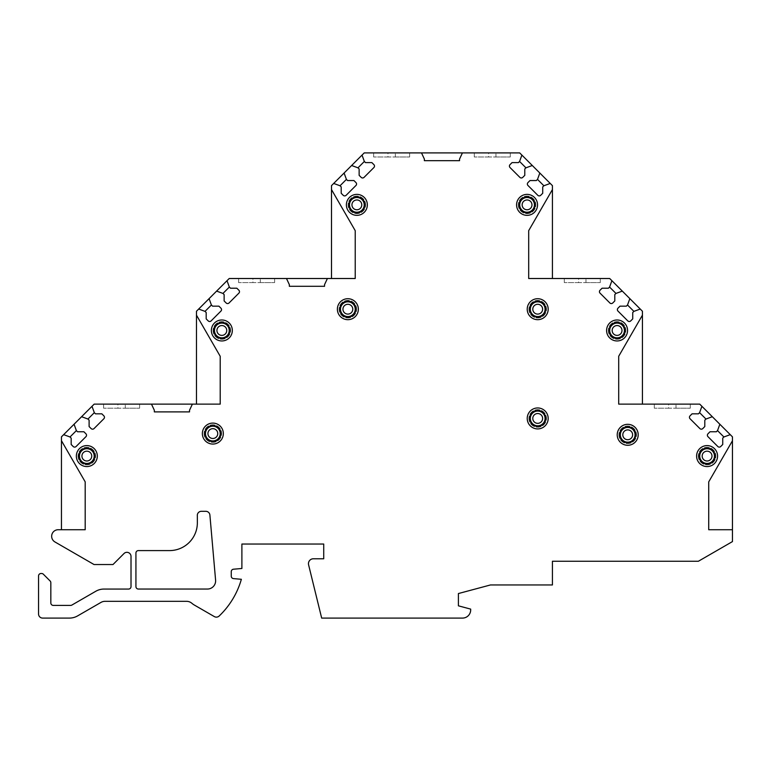 <?xml version="1.0" encoding="UTF-8"?>
<svg xmlns="http://www.w3.org/2000/svg" width="771" height="771" viewBox="0 0 771 771"><rect width="100%" height="100%" fill="white"/><g stroke="black" fill="none" stroke-linecap="round" stroke-linejoin="round"><path stroke-width="0.58" stroke-dasharray="3.85 2.89" d="M364.837 204.864A7.98 7.98 0 0 0 356.857 196.884A7.98 7.98 0 0 0 348.877 204.864A7.98 7.98 0 0 0 356.857 212.844A7.98 7.98 0 0 0 364.837 204.864M365.656 204.864A8.799 8.799 0 0 0 356.857 196.065A8.799 8.799 0 0 0 348.068 204.864A8.799 8.799 0 0 0 356.857 213.663A8.799 8.799 0 0 0 365.656 204.864A8.799 8.799 0 0 1 356.857 213.663A8.799 8.799 0 0 1 348.068 204.864A8.799 8.799 0 0 1 356.857 196.065A8.799 8.799 0 0 1 365.656 204.864M349.494 204.864A7.363 7.363 0 0 1 356.857 197.501A7.363 7.363 0 0 1 364.22 204.864A7.363 7.363 0 0 1 356.857 212.227A7.363 7.363 0 0 1 349.494 204.864A7.363 7.363 0 0 0 356.857 212.227A7.363 7.363 0 0 0 364.22 204.864A7.363 7.363 0 0 0 356.857 197.501A7.363 7.363 0 0 0 349.494 204.864M355.836 309.2A7.98 7.98 0 0 0 347.856 301.22A7.98 7.98 0 0 0 339.886 309.2A7.98 7.98 0 0 0 347.856 317.17A7.98 7.98 0 0 0 355.836 309.2M356.655 309.2A8.799 8.799 0 0 0 347.856 300.401A8.799 8.799 0 0 0 339.067 309.2A8.799 8.799 0 0 0 347.856 317.989A8.799 8.799 0 0 0 356.655 309.2A8.799 8.799 0 0 1 347.856 317.989A8.799 8.799 0 0 1 339.067 309.2A8.799 8.799 0 0 1 347.856 300.401A8.799 8.799 0 0 1 356.655 309.2M340.493 309.2A7.363 7.363 0 0 1 347.856 301.827A7.363 7.363 0 0 1 355.219 309.2A7.363 7.363 0 0 1 347.856 316.563A7.363 7.363 0 0 1 340.493 309.2A7.363 7.363 0 0 0 347.856 316.563A7.363 7.363 0 0 0 355.219 309.2A7.363 7.363 0 0 0 347.856 301.827A7.363 7.363 0 0 0 340.493 309.2M213.866 330.47A7.98 7.98 0 0 1 221.846 322.49A7.98 7.98 0 0 1 229.825 330.47A7.98 7.98 0 0 1 221.846 338.45A7.98 7.98 0 0 1 213.866 330.47M213.047 330.47A8.799 8.799 0 0 0 221.846 339.269A8.799 8.799 0 0 0 230.645 330.47A8.799 8.799 0 0 0 221.846 321.671A8.799 8.799 0 0 0 213.047 330.47A8.799 8.799 0 0 0 221.846 339.269A8.799 8.799 0 0 0 230.645 330.47A8.799 8.799 0 0 0 221.846 321.671A8.799 8.799 0 0 0 213.047 330.47M214.483 330.47A7.363 7.363 0 0 1 221.846 323.107A7.363 7.363 0 0 1 229.209 330.47A7.363 7.363 0 0 1 221.846 337.833A7.363 7.363 0 0 1 214.483 330.47A7.363 7.363 0 0 0 221.846 337.833A7.363 7.363 0 0 0 229.209 330.47A7.363 7.363 0 0 0 221.846 323.107A7.363 7.363 0 0 0 214.483 330.47M204.864 433.572A7.98 7.98 0 0 1 212.844 425.592A7.98 7.98 0 0 1 220.824 433.572A7.98 7.98 0 0 1 212.844 441.552A7.98 7.98 0 0 1 204.864 433.572M204.045 433.572A8.799 8.799 0 0 0 212.844 442.371A8.799 8.799 0 0 0 221.643 433.572A8.799 8.799 0 0 0 212.844 424.773A8.799 8.799 0 0 0 204.045 433.572A8.799 8.799 0 0 0 212.844 442.371A8.799 8.799 0 0 0 221.643 433.572A8.799 8.799 0 0 0 212.844 424.773A8.799 8.799 0 0 0 204.045 433.572M205.481 433.572A7.363 7.363 0 0 1 212.844 426.209A7.363 7.363 0 0 1 220.207 433.572A7.363 7.363 0 0 1 212.844 440.935A7.363 7.363 0 0 1 205.481 433.572A7.363 7.363 0 0 0 212.844 440.935A7.363 7.363 0 0 0 220.207 433.572A7.363 7.363 0 0 0 212.844 426.209A7.363 7.363 0 0 0 205.481 433.572M78.854 456.075A7.98 7.98 0 0 1 86.824 448.096A7.98 7.98 0 0 1 94.804 456.075A7.98 7.98 0 0 1 86.824 464.055A7.98 7.98 0 0 1 78.854 456.075M78.035 456.075A8.799 8.799 0 0 0 86.824 464.874A8.799 8.799 0 0 0 95.623 456.075A8.799 8.799 0 0 0 86.824 447.276A8.799 8.799 0 0 0 78.035 456.075A8.799 8.799 0 0 0 86.824 464.874A8.799 8.799 0 0 0 95.623 456.075A8.799 8.799 0 0 0 86.824 447.276A8.799 8.799 0 0 0 78.035 456.075M79.461 456.075A7.363 7.363 0 0 1 86.824 448.712A7.363 7.363 0 0 1 94.197 456.075A7.363 7.363 0 0 1 86.824 463.438A7.363 7.363 0 0 1 79.461 456.075A7.363 7.363 0 0 0 86.824 463.438A7.363 7.363 0 0 0 94.197 456.075A7.363 7.363 0 0 0 86.824 448.712A7.363 7.363 0 0 0 79.461 456.075M519.085 204.864A7.98 7.98 0 0 1 527.065 196.884A7.98 7.98 0 0 1 535.045 204.864A7.98 7.98 0 0 1 527.065 212.844A7.98 7.98 0 0 1 519.085 204.864M518.266 204.864A8.799 8.799 0 0 0 527.065 213.663A8.799 8.799 0 0 0 535.855 204.864A8.799 8.799 0 0 0 527.065 196.065A8.799 8.799 0 0 0 518.266 204.864A8.799 8.799 0 0 0 527.065 213.663A8.799 8.799 0 0 0 535.855 204.864A8.799 8.799 0 0 0 527.065 196.065A8.799 8.799 0 0 0 518.266 204.864M519.702 204.864A7.363 7.363 0 0 1 527.065 197.501A7.363 7.363 0 0 1 534.428 204.864A7.363 7.363 0 0 1 527.065 212.227A7.363 7.363 0 0 1 519.702 204.864A7.363 7.363 0 0 0 527.065 212.227A7.363 7.363 0 0 0 534.428 204.864A7.363 7.363 0 0 0 527.065 197.501A7.363 7.363 0 0 0 519.702 204.864M529.725 309.2A7.98 7.98 0 0 1 537.695 301.22A7.98 7.98 0 0 1 545.675 309.2A7.98 7.98 0 0 1 537.695 317.17A7.98 7.98 0 0 1 529.725 309.2M528.906 309.2A8.799 8.799 0 0 0 537.695 317.989A8.799 8.799 0 0 0 546.494 309.2A8.799 8.799 0 0 0 537.695 300.401A8.799 8.799 0 0 0 528.906 309.2A8.799 8.799 0 0 0 537.695 317.989A8.799 8.799 0 0 0 546.494 309.2A8.799 8.799 0 0 0 537.695 300.401A8.799 8.799 0 0 0 528.906 309.2M530.332 309.2A7.363 7.363 0 0 1 537.695 301.827A7.363 7.363 0 0 1 545.068 309.2A7.363 7.363 0 0 1 537.695 316.563A7.363 7.363 0 0 1 530.332 309.2A7.363 7.363 0 0 0 537.695 316.563A7.363 7.363 0 0 0 545.068 309.2A7.363 7.363 0 0 0 537.695 301.827A7.363 7.363 0 0 0 530.332 309.2M609.09 330.47A7.98 7.98 0 0 1 617.07 322.49A7.98 7.98 0 0 1 625.05 330.47A7.98 7.98 0 0 1 617.07 338.45A7.98 7.98 0 0 1 609.09 330.47M608.28 330.47A8.799 8.799 0 0 0 617.07 339.269A8.799 8.799 0 0 0 625.869 330.47A8.799 8.799 0 0 0 617.07 321.671A8.799 8.799 0 0 0 608.28 330.47A8.799 8.799 0 0 0 617.07 339.269A8.799 8.799 0 0 0 625.869 330.47A8.799 8.799 0 0 0 617.07 321.671A8.799 8.799 0 0 0 608.28 330.47M609.707 330.47A7.363 7.363 0 0 1 617.07 323.107A7.363 7.363 0 0 1 624.433 330.47A7.363 7.363 0 0 1 617.07 337.833A7.363 7.363 0 0 1 609.707 330.47A7.363 7.363 0 0 0 617.07 337.833A7.363 7.363 0 0 0 624.433 330.47A7.363 7.363 0 0 0 617.07 323.107A7.363 7.363 0 0 0 609.707 330.47M529.725 418.431A7.98 7.98 0 0 1 537.695 410.461A7.98 7.98 0 0 1 545.675 418.431A7.98 7.98 0 0 1 537.695 426.411A7.98 7.98 0 0 1 529.725 418.431M528.906 418.431A8.799 8.799 0 0 0 537.695 427.23A8.799 8.799 0 0 0 546.494 418.431A8.799 8.799 0 0 0 537.695 409.642A8.799 8.799 0 0 0 528.906 418.431A8.799 8.799 0 0 0 537.695 427.23A8.799 8.799 0 0 0 546.494 418.431A8.799 8.799 0 0 0 537.695 409.642A8.799 8.799 0 0 0 528.906 418.431M530.332 418.431A7.363 7.363 0 0 1 537.695 411.068A7.363 7.363 0 0 1 545.068 418.431A7.363 7.363 0 0 1 537.695 425.804A7.363 7.363 0 0 1 530.332 418.431A7.363 7.363 0 0 0 537.695 425.804A7.363 7.363 0 0 0 545.068 418.431A7.363 7.363 0 0 0 537.695 411.068A7.363 7.363 0 0 0 530.332 418.431M619.73 434.805A7.98 7.98 0 0 1 627.71 426.826A7.98 7.98 0 0 1 635.69 434.805A7.98 7.98 0 0 1 627.71 442.776A7.98 7.98 0 0 1 619.73 434.805M618.911 434.805A8.799 8.799 0 0 0 627.71 443.595A8.799 8.799 0 0 0 636.509 434.805A8.799 8.799 0 0 0 627.71 426.006A8.799 8.799 0 0 0 618.911 434.805A8.799 8.799 0 0 0 627.71 443.595A8.799 8.799 0 0 0 636.509 434.805A8.799 8.799 0 0 0 627.71 426.006A8.799 8.799 0 0 0 618.911 434.805M620.347 434.805A7.363 7.363 0 0 1 627.71 427.433A7.363 7.363 0 0 1 635.073 434.805A7.363 7.363 0 0 1 627.71 442.168A7.363 7.363 0 0 1 620.347 434.805A7.363 7.363 0 0 0 627.71 442.168A7.363 7.363 0 0 0 635.073 434.805A7.363 7.363 0 0 0 627.71 427.433A7.363 7.363 0 0 0 620.347 434.805M699.104 456.075A7.98 7.98 0 0 1 707.084 448.096A7.98 7.98 0 0 1 715.064 456.075A7.98 7.98 0 0 1 707.084 464.055A7.98 7.98 0 0 1 699.104 456.075M698.285 456.075A8.799 8.799 0 0 0 707.084 464.874A8.799 8.799 0 0 0 715.883 456.075A8.799 8.799 0 0 0 707.084 447.276A8.799 8.799 0 0 0 698.285 456.075A8.799 8.799 0 0 0 707.084 464.874A8.799 8.799 0 0 0 715.883 456.075A8.799 8.799 0 0 0 707.084 447.276A8.799 8.799 0 0 0 698.285 456.075M699.721 456.075A7.363 7.363 0 0 1 707.084 448.712A7.363 7.363 0 0 1 714.447 456.075A7.363 7.363 0 0 1 707.084 463.438A7.363 7.363 0 0 1 699.721 456.075A7.363 7.363 0 0 0 707.084 463.438A7.363 7.363 0 0 0 714.447 456.075A7.363 7.363 0 0 0 707.084 448.712A7.363 7.363 0 0 0 699.721 456.075M197.337 515.404L197.357 522.748A27.823 27.823 0 0 1 169.88 550.59L138.375 550.59A2.458 2.458 0 0 0 135.927 553.038L135.927 586.596A2.458 2.458 0 0 0 138.375 589.044L207.447 589.044A8.182 8.182 0 0 0 215.591 580.149L209.895 515.047A4.096 4.096 0 0 0 205.818 511.308L201.385 511.308A4.096 4.096 0 0 0 197.299 515.404M54.924 541.936A6.544 6.544 0 0 1 58.201 529.725L61.458 529.725L61.458 436.849L94.197 404.12L196.48 404.12L196.48 311.243L229.209 278.514L331.491 278.514L331.491 185.638L364.23 152.909L519.693 152.909L552.431 185.638L552.431 278.514L609.707 278.514L642.436 311.243L642.436 404.12L699.721 404.12L732.45 436.849L732.45 541.589L698.41 561.24L552.431 561.24L552.431 584.958L490.472 584.958L458.408 593.545L458.408 605.823L470.686 609.109L470.686 609.909A8.182 8.182 0 0 1 462.504 618.091L321.671 618.091L308.602 564.854A4.905 4.905 0 0 1 313.373 558.773L323.724 558.773L323.724 544.037L241.892 544.037L241.892 568.478L233.497 569.21A2.458 2.458 0 0 0 231.252 571.658L231.252 576.159A2.458 2.458 0 0 0 233.497 578.607L241.362 579.291A81.832 81.832 0 0 1 219.186 616A4.096 4.096 0 0 1 214.309 616.578L194.437 605.1A16.364 16.364 0 0 1 191.912 603.317A8.182 8.182 0 0 0 186.563 601.322L105.049 601.322A8.182 8.182 0 0 0 100.962 602.421L77.601 615.904A16.364 16.364 0 0 1 69.419 618.091L42.646 618.091A4.096 4.096 0 0 1 38.55 614.005L38.55 575.956A2.458 2.458 0 0 1 41.008 573.499L41.624 573.499A2.458 2.458 0 0 1 43.359 574.222L50.105 580.968A2.458 2.458 0 0 1 50.828 582.703L50.828 602.961A2.458 2.458 0 0 0 53.276 605.408L70.624 605.408A2.458 2.458 0 0 0 71.848 605.081L95.797 591.261A16.364 16.364 0 0 1 103.979 589.063L128.564 589.063A2.458 2.458 0 0 0 131.012 586.615L131.012 556.392A4.096 4.096 0 0 0 124.035 553.501L113 564.536L94.033 564.536L54.924 541.946M732.45 440.771L708.722 481.875L708.722 529.725L732.45 529.725M719.844 424.243L717.531 430.603L716.375 431.76L710.004 431.76L707.98 433.794A2.043 2.043 0 0 0 707.98 436.685L717.82 446.515A2.043 2.043 0 0 0 720.712 446.515L722.735 444.491L722.735 438.13L723.892 436.974L730.262 434.651M701.909 406.307L699.596 412.668L698.439 413.825L692.069 413.825L690.045 415.848A2.043 2.043 0 0 0 690.045 418.749L699.885 428.58A2.043 2.043 0 0 0 702.776 428.58L704.8 426.556L704.8 420.195L705.957 419.038L712.317 416.716M642.436 315.146L618.708 356.25L618.708 404.12L642.436 404.12M668.621 404.12L690.305 404.12L668.621 404.12L668.621 408.206L654.309 408.206L675.994 408.206L668.621 408.206L668.621 404.12M629.84 298.637L627.517 304.998L626.36 306.154L620 306.154L617.976 308.188A2.043 2.043 0 0 0 617.976 311.079L627.806 320.909A2.043 2.043 0 0 0 630.707 320.909L632.731 318.886L632.731 312.525L633.887 311.368L640.248 309.046M611.904 280.702L609.582 287.063L608.425 288.219L602.064 288.219L600.04 290.243A2.043 2.043 0 0 0 600.04 293.144L609.871 302.974A2.043 2.043 0 0 0 612.762 302.974L614.795 300.95L614.795 294.589L615.952 293.433L622.313 291.11M552.431 189.541L528.694 230.645L528.694 278.514L552.431 278.514M578.616 278.514L600.301 278.514L578.616 278.514L578.616 282.6L564.295 282.6L585.979 282.6L578.616 282.6L578.616 278.514M539.825 173.032L537.512 179.392L536.356 180.549L529.985 180.549L527.962 182.582A2.043 2.043 0 0 0 527.962 185.474L537.801 195.304A2.043 2.043 0 0 0 540.693 195.304L542.717 193.28L542.717 186.919L543.873 185.763L550.234 183.44M521.89 155.096L519.577 161.457L518.42 162.614L512.05 162.614L510.026 164.637A2.043 2.043 0 0 0 510.026 167.538L519.866 177.369A2.043 2.043 0 0 0 522.757 177.369L524.781 175.345L524.781 168.984L525.938 167.827L532.298 165.505M387.958 152.909L409.642 152.909L387.958 152.909L387.958 156.995L373.636 156.995L395.321 156.995L387.958 156.995L387.958 152.909M488.602 152.909L510.286 152.909L488.602 152.909L488.602 156.995L474.281 156.995L495.965 156.995L488.602 156.995L488.602 152.909M395.321 156.995L409.642 156.995L395.321 156.995L395.321 152.909L395.321 156.995M495.965 156.995L510.286 156.995L495.965 156.995L495.965 152.909L495.965 156.995M421.506 152.909L424.368 159.048L424.368 160.676L459.555 160.676L459.555 159.038L462.417 152.909M351.624 165.505L357.985 167.827L359.141 168.984L359.141 175.345L361.165 177.369A2.043 2.043 0 0 0 364.057 177.369L373.896 167.538A2.043 2.043 0 0 0 373.896 164.637L371.873 162.614L365.502 162.614L364.346 161.457L362.033 155.096M333.689 183.44L340.05 185.763L341.206 186.919L341.206 193.28L343.23 195.304A2.043 2.043 0 0 0 346.121 195.304L355.961 185.474A2.043 2.043 0 0 0 355.961 182.582L353.937 180.549L347.567 180.549L346.41 179.392L344.097 173.032M331.491 278.514L355.219 278.514L355.219 230.664L331.491 189.56M252.936 278.514L274.621 278.514L252.936 278.514L252.936 282.6L238.615 282.6L260.299 282.6L252.936 282.6L252.936 278.514M260.299 282.6L274.621 282.6L260.299 282.6L260.299 278.514L260.299 282.6M286.484 278.514L289.356 284.653L289.356 286.292L324.543 286.292L324.543 284.653L327.405 278.514M216.603 291.11L222.973 293.433L224.13 294.589L224.13 300.95L226.154 302.974A2.043 2.043 0 0 0 229.045 302.974L238.885 293.144A2.043 2.043 0 0 0 238.885 290.243L236.851 288.219L230.49 288.219L229.334 287.063L227.021 280.702M198.667 309.046L205.028 311.368L206.185 312.525L206.185 318.886L208.218 320.909A2.043 2.043 0 0 0 211.109 320.909L220.94 311.079A2.043 2.043 0 0 0 220.94 308.188L218.916 306.154L212.555 306.154L211.399 304.998L209.086 298.637M220.207 404.12L220.207 356.279L196.48 315.175M117.924 404.12L139.609 404.12L117.924 404.12L117.924 408.206L103.603 408.206L125.287 408.206L117.924 408.206L117.924 404.12M125.287 408.206L139.609 408.206L125.287 408.206L125.287 404.12L125.287 408.206M151.473 404.12L154.335 410.249L154.335 411.887L189.521 411.887L189.521 410.249L192.384 404.12M81.591 416.716L87.952 419.038L89.108 420.195L89.108 426.556L91.132 428.58A2.043 2.043 0 0 0 94.033 428.58L103.863 418.749A2.043 2.043 0 0 0 103.863 415.848L101.839 413.825L95.479 413.825L94.322 412.668L92 406.307M63.656 434.651L70.016 436.974L71.173 438.13L71.173 444.491L73.197 446.515A2.043 2.043 0 0 0 76.088 446.515L85.928 436.685A2.043 2.043 0 0 0 85.928 433.794L83.904 431.76L77.534 431.76L76.377 430.603L74.064 424.243M61.458 529.725L85.196 529.725L85.196 481.856L61.458 440.713M585.979 282.6L600.301 282.6L585.979 282.6L585.979 278.514L585.979 282.6M675.994 408.206L690.305 408.206L675.994 408.206L675.994 404.12L675.994 408.206M373.636 156.995L373.636 152.909M409.642 156.995L409.642 152.909M474.281 156.995L474.281 152.909M510.286 156.995L510.286 152.909M238.615 282.6L238.615 278.514M274.621 282.6L274.621 278.514M103.603 408.206L103.603 404.12M139.609 408.206L139.609 404.12M564.295 282.6L564.295 278.514M600.301 282.6L600.301 278.514M654.309 408.206L654.309 404.12M690.305 408.206L690.305 404.12"/><path stroke-width="1.16" d="M196.48 315.175L196.48 404.12L220.207 404.12L220.207 356.279L196.48 315.175L196.48 311.243L198.667 309.046L205.028 311.368L206.185 312.525L206.185 318.886L208.218 320.909A2.043 2.043 0 0 0 211.109 320.909L220.94 311.079A2.043 2.043 0 0 0 220.94 308.188L218.916 306.154L212.555 306.154L211.399 304.998L209.086 298.637L216.603 291.11L222.973 293.433L224.13 294.589L224.13 300.95L226.154 302.974A2.043 2.043 0 0 0 229.045 302.974L238.885 293.144A2.043 2.043 0 0 0 238.885 290.243L236.851 288.219L230.49 288.219L229.334 287.063L227.021 280.702L229.209 278.514L286.484 278.514L289.356 284.653L289.356 286.292L324.543 286.292L324.543 284.653L327.405 278.514L355.219 278.514L355.219 230.664L331.491 189.56L331.491 185.638L333.689 183.44L340.05 185.763L341.206 186.919L341.206 193.28L343.23 195.304A2.043 2.043 0 0 0 346.121 195.304L355.961 185.474A2.043 2.043 0 0 0 355.961 182.582L353.937 180.549L347.567 180.549L346.41 179.392L344.097 173.032L351.624 165.505L357.985 167.827L359.141 168.984L359.141 175.345L361.165 177.369A2.043 2.043 0 0 0 364.057 177.369L373.896 167.538A2.043 2.043 0 0 0 373.896 164.637L371.873 162.614L365.502 162.614L364.346 161.457L362.033 155.096L364.23 152.909L421.506 152.909L424.368 159.048L424.368 160.676L459.555 160.676L459.555 159.038L462.417 152.909L519.693 152.909L521.89 155.096L519.577 161.457L518.42 162.614L512.05 162.614L510.026 164.637A2.043 2.043 0 0 0 510.026 167.538L519.866 177.369A2.043 2.043 0 0 0 522.757 177.369L524.781 175.345L524.781 168.984L525.938 167.827L532.298 165.505L539.825 173.032L537.512 179.392L536.356 180.549L529.985 180.549L527.962 182.582A2.043 2.043 0 0 0 527.962 185.474L537.801 195.304A2.043 2.043 0 0 0 540.693 195.304L542.717 193.28L542.717 186.919L543.873 185.763L550.234 183.44L552.431 185.638L552.431 189.541L528.694 230.645L528.694 278.514L609.707 278.514L611.904 280.702L609.582 287.063L608.425 288.219L602.064 288.219L600.04 290.243A2.043 2.043 0 0 0 600.04 293.144L609.871 302.974A2.043 2.043 0 0 0 612.762 302.974L614.795 300.95L614.795 294.589L615.952 293.433L622.313 291.11L629.84 298.637L627.517 304.998L626.36 306.154L620 306.154L617.976 308.188A2.043 2.043 0 0 0 617.976 311.079L627.806 320.909A2.043 2.043 0 0 0 630.707 320.909L632.731 318.886L632.731 312.525L633.887 311.368L640.248 309.046L642.436 311.243L642.436 315.146L618.708 356.25L618.708 404.12L699.721 404.12L701.909 406.307L699.596 412.668L698.439 413.825L692.069 413.825L690.045 415.848A2.043 2.043 0 0 0 690.045 418.749L699.885 428.58A2.043 2.043 0 0 0 702.776 428.58L704.8 426.556L704.8 420.195L705.957 419.038L712.317 416.716L719.844 424.243L717.531 430.603L716.375 431.76L710.004 431.76L707.98 433.794A2.043 2.043 0 0 0 707.98 436.685L717.82 446.515A2.043 2.043 0 0 0 720.712 446.515L722.735 444.491L722.735 438.13L723.892 436.974L730.262 434.651L732.45 436.849L732.45 440.771L708.722 481.875L708.722 529.725L732.45 529.725L732.45 440.771M54.924 541.946L94.033 564.536L113 564.536L124.035 553.501A4.096 4.096 0 0 1 131.012 556.392L131.012 586.615A2.458 2.458 0 0 1 128.564 589.063L103.979 589.063A16.364 16.364 0 0 0 95.797 591.261L71.848 605.081A2.458 2.458 0 0 1 70.624 605.408L53.276 605.408A2.458 2.458 0 0 1 50.828 602.961L50.828 582.703A2.458 2.458 0 0 0 50.105 580.968L43.359 574.222A2.458 2.458 0 0 0 41.624 573.499L41.008 573.499A2.458 2.458 0 0 0 38.55 575.956L38.55 614.005A4.096 4.096 0 0 0 42.646 618.091L69.419 618.091A16.364 16.364 0 0 0 77.601 615.904L100.962 602.421A8.182 8.182 0 0 1 105.049 601.322L186.563 601.322A8.182 8.182 0 0 1 191.912 603.317A16.364 16.364 0 0 0 194.437 605.1L214.309 616.578A4.096 4.096 0 0 0 219.186 616A81.832 81.832 0 0 0 241.362 579.291L233.497 578.607A2.458 2.458 0 0 1 231.252 576.159L231.252 571.658A2.458 2.458 0 0 1 233.497 569.21L241.892 568.478L241.892 544.037L323.724 544.037L323.724 558.773L313.373 558.773A4.905 4.905 0 0 0 308.602 564.854L321.671 618.091L462.504 618.091A8.182 8.182 0 0 0 470.686 609.909L470.686 609.109L458.408 605.823L458.408 593.545L490.472 584.958L552.431 584.958L552.431 561.24L698.41 561.24L732.45 541.589L732.45 529.725M61.458 529.725L61.458 440.713L85.196 481.856L85.196 529.725L58.201 529.725A6.544 6.544 0 0 0 54.924 541.936M61.458 440.713L61.458 436.849L63.656 434.651L70.016 436.974L71.173 438.13L71.173 444.491L73.197 446.515A2.043 2.043 0 0 0 76.088 446.515L85.928 436.685A2.043 2.043 0 0 0 85.928 433.794L83.904 431.76L77.534 431.76L76.377 430.603L74.064 424.243L81.591 416.716L87.952 419.038L89.108 420.195L89.108 426.556L91.132 428.58A2.043 2.043 0 0 0 94.033 428.58L103.863 418.749A2.043 2.043 0 0 0 103.863 415.848L101.839 413.825L95.479 413.825L94.322 412.668L92 406.307L94.197 404.12L151.473 404.12L154.335 410.249L154.335 411.887L189.521 411.887L189.521 410.249L192.384 404.12L220.207 404.12M346.381 204.864A10.486 10.486 0 0 0 356.857 215.35A10.486 10.486 0 0 0 367.343 204.864A10.486 10.486 0 0 0 356.857 194.379A10.486 10.486 0 0 0 346.381 204.864M337.38 309.2A10.486 10.486 0 0 0 347.856 319.676A10.486 10.486 0 0 0 358.342 309.2A10.486 10.486 0 0 0 347.856 298.714A10.486 10.486 0 0 0 337.38 309.2M211.36 330.47A10.486 10.486 0 0 0 221.846 340.955A10.486 10.486 0 0 0 232.331 330.47A10.486 10.486 0 0 0 221.846 319.984A10.486 10.486 0 0 0 211.36 330.47M202.359 433.572A10.486 10.486 0 0 0 212.844 444.057A10.486 10.486 0 0 0 223.33 433.572A10.486 10.486 0 0 0 212.844 423.096A10.486 10.486 0 0 0 202.359 433.572M76.348 456.075A10.486 10.486 0 0 0 86.824 466.561A10.486 10.486 0 0 0 97.31 456.075A10.486 10.486 0 0 0 86.824 445.59A10.486 10.486 0 0 0 76.348 456.075M516.58 204.864A10.486 10.486 0 0 0 527.065 215.35A10.486 10.486 0 0 0 537.541 204.864A10.486 10.486 0 0 0 527.065 194.379A10.486 10.486 0 0 0 516.58 204.864M527.219 309.2A10.486 10.486 0 0 0 537.695 319.676A10.486 10.486 0 0 0 548.181 309.2A10.486 10.486 0 0 0 537.695 298.714A10.486 10.486 0 0 0 527.219 309.2M606.594 330.47A10.486 10.486 0 0 0 617.07 340.955A10.486 10.486 0 0 0 627.555 330.47A10.486 10.486 0 0 0 617.07 319.984A10.486 10.486 0 0 0 606.594 330.47M527.219 418.431A10.486 10.486 0 0 0 537.695 428.917A10.486 10.486 0 0 0 548.181 418.431A10.486 10.486 0 0 0 537.695 407.955A10.486 10.486 0 0 0 527.219 418.431M617.224 434.805A10.486 10.486 0 0 0 627.71 445.281A10.486 10.486 0 0 0 638.195 434.805A10.486 10.486 0 0 0 627.71 424.32A10.486 10.486 0 0 0 617.224 434.805M696.598 456.075A10.486 10.486 0 0 0 707.084 466.561A10.486 10.486 0 0 0 717.57 456.075A10.486 10.486 0 0 0 707.084 445.59A10.486 10.486 0 0 0 696.598 456.075M197.337 515.404L197.357 522.748A27.823 27.823 0 0 1 169.88 550.59L138.375 550.59A2.458 2.458 0 0 0 135.927 553.038L135.927 586.596A2.458 2.458 0 0 0 138.375 589.044L207.447 589.044A8.182 8.182 0 0 0 215.591 580.149L209.895 515.047A4.096 4.096 0 0 0 205.818 511.308L201.385 511.308A4.096 4.096 0 0 0 197.299 515.404M348.877 204.864A7.98 7.98 0 0 0 356.857 212.844A7.98 7.98 0 0 0 364.837 204.864A7.98 7.98 0 0 0 356.857 196.884A7.98 7.98 0 0 0 348.877 204.864M349.494 204.864A7.363 7.363 0 0 1 356.857 197.501A7.363 7.363 0 0 1 364.22 204.864A7.363 7.363 0 0 1 356.857 212.227A7.363 7.363 0 0 1 349.494 204.864M339.886 309.2A7.98 7.98 0 0 0 347.856 317.17A7.98 7.98 0 0 0 355.836 309.2A7.98 7.98 0 0 0 347.856 301.22A7.98 7.98 0 0 0 339.886 309.2M340.493 309.2A7.363 7.363 0 0 1 347.856 301.827A7.363 7.363 0 0 1 355.219 309.2A7.363 7.363 0 0 1 347.856 316.563A7.363 7.363 0 0 1 340.493 309.2M213.866 330.47A7.98 7.98 0 0 0 221.846 338.45A7.98 7.98 0 0 0 229.825 330.47A7.98 7.98 0 0 0 221.846 322.49A7.98 7.98 0 0 0 213.866 330.47M214.483 330.47A7.363 7.363 0 0 1 221.846 323.107A7.363 7.363 0 0 1 229.209 330.47A7.363 7.363 0 0 1 221.846 337.833A7.363 7.363 0 0 1 214.483 330.47M204.864 433.572A7.98 7.98 0 0 0 212.844 441.552A7.98 7.98 0 0 0 220.824 433.572A7.98 7.98 0 0 0 212.844 425.592A7.98 7.98 0 0 0 204.864 433.572M205.481 433.572A7.363 7.363 0 0 1 212.844 426.209A7.363 7.363 0 0 1 220.207 433.572A7.363 7.363 0 0 1 212.844 440.935A7.363 7.363 0 0 1 205.481 433.572M78.854 456.075A7.98 7.98 0 0 0 86.824 464.055A7.98 7.98 0 0 0 94.804 456.075A7.98 7.98 0 0 0 86.824 448.096A7.98 7.98 0 0 0 78.854 456.075M79.461 456.075A7.363 7.363 0 0 1 86.824 448.712A7.363 7.363 0 0 1 94.197 456.075A7.363 7.363 0 0 1 86.824 463.438A7.363 7.363 0 0 1 79.461 456.075M519.085 204.864A7.98 7.98 0 0 0 527.065 212.844A7.98 7.98 0 0 0 535.045 204.864A7.98 7.98 0 0 0 527.065 196.884A7.98 7.98 0 0 0 519.085 204.864M519.702 204.864A7.363 7.363 0 0 1 527.065 197.501A7.363 7.363 0 0 1 534.428 204.864A7.363 7.363 0 0 1 527.065 212.227A7.363 7.363 0 0 1 519.702 204.864M529.725 309.2A7.98 7.98 0 0 0 537.695 317.17A7.98 7.98 0 0 0 545.675 309.2A7.98 7.98 0 0 0 537.695 301.22A7.98 7.98 0 0 0 529.725 309.2M530.332 309.2A7.363 7.363 0 0 1 537.695 301.827A7.363 7.363 0 0 1 545.068 309.2A7.363 7.363 0 0 1 537.695 316.563A7.363 7.363 0 0 1 530.332 309.2M609.09 330.47A7.98 7.98 0 0 0 617.07 338.45A7.98 7.98 0 0 0 625.05 330.47A7.98 7.98 0 0 0 617.07 322.49A7.98 7.98 0 0 0 609.09 330.47M609.707 330.47A7.363 7.363 0 0 1 617.07 323.107A7.363 7.363 0 0 1 624.433 330.47A7.363 7.363 0 0 1 617.07 337.833A7.363 7.363 0 0 1 609.707 330.47M529.725 418.431A7.98 7.98 0 0 0 537.695 426.411A7.98 7.98 0 0 0 545.675 418.431A7.98 7.98 0 0 0 537.695 410.461A7.98 7.98 0 0 0 529.725 418.431M530.332 418.431A7.363 7.363 0 0 1 537.695 411.068A7.363 7.363 0 0 1 545.068 418.431A7.363 7.363 0 0 1 537.695 425.804A7.363 7.363 0 0 1 530.332 418.431M619.73 434.805A7.98 7.98 0 0 0 627.71 442.776A7.98 7.98 0 0 0 635.69 434.805A7.98 7.98 0 0 0 627.71 426.826A7.98 7.98 0 0 0 619.73 434.805M620.347 434.805A7.363 7.363 0 0 1 627.71 427.433A7.363 7.363 0 0 1 635.073 434.805A7.363 7.363 0 0 1 627.71 442.168A7.363 7.363 0 0 1 620.347 434.805M699.104 456.075A7.98 7.98 0 0 0 707.084 464.055A7.98 7.98 0 0 0 715.064 456.075A7.98 7.98 0 0 0 707.084 448.096A7.98 7.98 0 0 0 699.104 456.075M699.721 456.075A7.363 7.363 0 0 1 707.084 448.712A7.363 7.363 0 0 1 714.447 456.075A7.363 7.363 0 0 1 707.084 463.438A7.363 7.363 0 0 1 699.721 456.075M719.844 424.243L730.262 434.651M701.909 406.307L712.317 416.716M717.531 430.603L723.892 436.974M699.596 412.668L705.957 419.038M642.436 404.12L642.436 315.146M629.84 298.637L640.248 309.046M611.904 280.702L622.313 291.11M627.517 304.998L633.887 311.368M609.582 287.063L615.952 293.433M552.431 278.514L552.431 189.541M539.825 173.032L550.234 183.44M521.89 155.096L532.298 165.505M537.512 179.392L543.873 185.763M519.577 161.457L525.938 167.827M421.506 152.909L462.417 152.909M351.624 165.505L362.033 155.096M333.689 183.44L344.097 173.032M357.985 167.827L364.346 161.457M340.05 185.763L346.41 179.392M331.491 278.514L331.491 189.56M286.484 278.514L327.405 278.514M216.603 291.11L227.021 280.702M198.667 309.046L209.086 298.637M222.973 293.433L229.334 287.063M205.028 311.368L211.399 304.998M151.473 404.12L192.384 404.12M81.591 416.716L92 406.307M63.656 434.651L74.064 424.243M87.952 419.038L94.322 412.668M70.016 436.974L76.377 430.603M351.952 204.864A4.905 4.905 0 0 1 356.857 199.959A4.905 4.905 0 0 1 361.772 204.864A4.905 4.905 0 0 1 356.857 209.779A4.905 4.905 0 0 1 351.952 204.864M342.95 309.2A4.905 4.905 0 0 1 347.856 304.285A4.905 4.905 0 0 1 352.771 309.2A4.905 4.905 0 0 1 347.856 314.105A4.905 4.905 0 0 1 342.95 309.2M216.93 330.47A4.905 4.905 0 0 1 221.846 325.564A4.905 4.905 0 0 1 226.751 330.47A4.905 4.905 0 0 1 221.846 335.385A4.905 4.905 0 0 1 216.93 330.47M207.929 433.572A4.905 4.905 0 0 1 212.844 428.666A4.905 4.905 0 0 1 217.75 433.572A4.905 4.905 0 0 1 212.844 438.487A4.905 4.905 0 0 1 207.929 433.572M81.919 456.075A4.905 4.905 0 0 1 86.824 451.17A4.905 4.905 0 0 1 91.739 456.075A4.905 4.905 0 0 1 86.824 460.991A4.905 4.905 0 0 1 81.919 456.075M522.15 204.864A4.905 4.905 0 0 1 527.065 199.959A4.905 4.905 0 0 1 531.971 204.864A4.905 4.905 0 0 1 527.065 209.779A4.905 4.905 0 0 1 522.15 204.864M532.79 309.2A4.905 4.905 0 0 1 537.695 304.285A4.905 4.905 0 0 1 542.611 309.2A4.905 4.905 0 0 1 537.695 314.105A4.905 4.905 0 0 1 532.79 309.2M612.164 330.47A4.905 4.905 0 0 1 617.07 325.564A4.905 4.905 0 0 1 621.985 330.47A4.905 4.905 0 0 1 617.07 335.385A4.905 4.905 0 0 1 612.164 330.47M532.79 418.431A4.905 4.905 0 0 1 537.695 413.526A4.905 4.905 0 0 1 542.611 418.431A4.905 4.905 0 0 1 537.695 423.346A4.905 4.905 0 0 1 532.79 418.431M622.804 434.805A4.905 4.905 0 0 1 627.71 429.89A4.905 4.905 0 0 1 632.625 434.805A4.905 4.905 0 0 1 627.71 439.711A4.905 4.905 0 0 1 622.804 434.805M702.169 456.075A4.905 4.905 0 0 1 707.084 451.17A4.905 4.905 0 0 1 711.99 456.075A4.905 4.905 0 0 1 707.084 460.991A4.905 4.905 0 0 1 702.169 456.075"/></g></svg>
